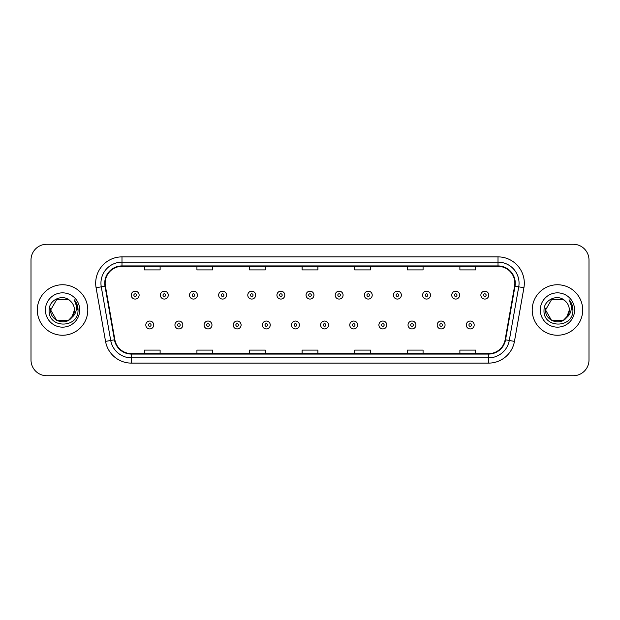 <?xml version="1.0" encoding="UTF-8"?>
<svg xmlns="http://www.w3.org/2000/svg" width="620" height="620" viewBox="0 0 620 620"><rect width="100%" height="100%" fill="white"/><g stroke="black" fill="none" stroke-linecap="round" stroke-linejoin="round"><path stroke-width="0.93" d="M37.309 310A25.242 25.242 0 0 0 62.558 335.242A25.242 25.242 0 0 0 87.8 310A25.242 25.242 0 0 0 62.558 284.758A25.242 25.242 0 0 0 37.309 310A25.242 25.242 0 0 0 62.558 335.242A25.242 25.242 0 0 0 87.8 310A25.242 25.242 0 0 0 62.558 284.758A25.242 25.242 0 0 0 37.309 310M532.2 310A25.242 25.242 0 0 0 557.442 335.242A25.242 25.242 0 0 0 582.692 310A25.242 25.242 0 0 0 557.442 284.758A25.242 25.242 0 0 0 532.2 310A25.242 25.242 0 0 0 557.442 335.242A25.242 25.242 0 0 0 582.692 310A25.242 25.242 0 0 0 557.442 284.758A25.242 25.242 0 0 0 532.2 310M105.152 283.177A16.833 16.833 0 0 1 121.985 266.352L498.015 266.352A16.833 16.833 0 0 1 514.592 286.099L505.13 339.745A16.833 16.833 0 0 1 488.56 353.648L131.44 353.648A16.833 16.833 0 0 1 114.871 339.745L105.408 286.099A16.833 16.833 0 0 1 105.152 283.177M104.733 283.177A17.252 17.252 0 0 0 104.997 286.176L114.452 339.814A17.252 17.252 0 0 0 131.44 354.074L488.56 354.074A17.252 17.252 0 0 0 505.548 339.814L515.003 286.176A17.252 17.252 0 0 0 498.015 265.926L121.985 265.926A17.252 17.252 0 0 0 104.733 283.177M96.085 287.742A26.296 26.296 0 0 1 121.985 256.882L498.015 256.882A26.296 26.296 0 0 1 523.915 287.742L514.453 341.387A26.296 26.296 0 0 1 488.56 363.119L131.44 363.119A26.296 26.296 0 0 1 105.547 341.387L96.085 287.742L101.269 286.828A21.034 21.034 0 0 1 121.985 262.144L498.015 262.144A21.034 21.034 0 0 1 518.731 286.828L509.276 340.473A21.034 21.034 0 0 1 488.56 357.856L131.44 357.856A21.034 21.034 0 0 1 110.724 340.473L101.269 286.828A21.034 21.034 0 0 1 100.944 283.177M589 260.036A15.779 15.779 0 0 0 573.221 244.257L46.779 244.257A15.779 15.779 0 0 0 31 260.036L31 359.964A15.779 15.779 0 0 0 46.779 375.743L573.221 375.743A15.779 15.779 0 0 0 589 359.964L589 260.036L589 359.964M505.548 339.814L509.276 340.473L518.731 286.828L523.915 287.742M302.111 266.352L302.111 269.909L317.889 269.909L317.889 266.352M249.519 266.352L249.519 269.909L265.298 269.909L265.298 266.352M196.928 266.352L196.928 269.909L212.706 269.909L212.706 266.352M144.336 266.352L144.336 269.909L160.115 269.909L160.115 266.352M354.702 266.352L354.702 269.909L370.481 269.909L370.481 266.352M407.293 266.352L407.293 269.909L423.072 269.909L423.072 266.352M459.885 266.352L459.885 269.909L475.664 269.909L475.664 266.352M317.889 353.648L317.889 350.091L302.111 350.091L302.111 353.648M265.298 353.648L265.298 350.091L249.519 350.091L249.519 353.648M212.706 353.648L212.706 350.091L196.928 350.091L196.928 353.648M160.115 353.648L160.115 350.091L144.336 350.091L144.336 353.648M370.481 353.648L370.481 350.091L354.702 350.091L354.702 353.648M423.072 353.648L423.072 350.091L407.293 350.091L407.293 353.648M475.664 353.648L475.664 350.091L459.885 350.091L459.885 353.648M31 260.036L31 359.964M573.221 244.257L46.779 244.257M46.779 375.743L573.221 375.743M139.128 295.12A3.945 3.945 0 0 1 135.183 299.065A3.945 3.945 0 0 1 131.239 295.12A3.945 3.945 0 0 1 135.183 291.175A3.945 3.945 0 0 1 139.128 295.12A3.945 3.945 0 0 0 135.183 291.175A3.945 3.945 0 0 0 131.239 295.12M145.808 324.988A3.945 3.945 0 0 1 149.753 321.044A3.945 3.945 0 0 1 153.698 324.988A3.945 3.945 0 0 1 149.753 328.933A3.945 3.945 0 0 1 145.808 324.988A3.945 3.945 0 0 0 149.753 328.933A3.945 3.945 0 0 0 153.698 324.988M168.268 295.12A3.945 3.945 0 0 1 164.323 299.065A3.945 3.945 0 0 1 160.379 295.12A3.945 3.945 0 0 1 164.323 291.175A3.945 3.945 0 0 1 168.268 295.12A3.945 3.945 0 0 0 164.323 291.175A3.945 3.945 0 0 0 160.379 295.12M197.4 295.12A3.945 3.945 0 0 1 193.456 299.065A3.945 3.945 0 0 1 189.511 295.12A3.945 3.945 0 0 1 193.456 291.175A3.945 3.945 0 0 1 197.4 295.12A3.945 3.945 0 0 0 193.456 291.175A3.945 3.945 0 0 0 189.511 295.12M226.54 295.12A3.945 3.945 0 0 1 222.596 299.065A3.945 3.945 0 0 1 218.651 295.12A3.945 3.945 0 0 1 222.596 291.175A3.945 3.945 0 0 1 226.54 295.12A3.945 3.945 0 0 0 222.596 291.175A3.945 3.945 0 0 0 218.651 295.12M255.672 295.12A3.945 3.945 0 0 1 251.728 299.065A3.945 3.945 0 0 1 247.783 295.12A3.945 3.945 0 0 1 251.728 291.175A3.945 3.945 0 0 1 255.672 295.12A3.945 3.945 0 0 0 251.728 291.175A3.945 3.945 0 0 0 247.783 295.12M174.941 324.988A3.945 3.945 0 0 1 178.886 321.044A3.945 3.945 0 0 1 182.83 324.988A3.945 3.945 0 0 1 178.886 328.933A3.945 3.945 0 0 1 174.941 324.988A3.945 3.945 0 0 0 178.886 328.933A3.945 3.945 0 0 0 182.83 324.988M204.081 324.988A3.945 3.945 0 0 1 208.026 321.044A3.945 3.945 0 0 1 211.97 324.988A3.945 3.945 0 0 1 208.026 328.933A3.945 3.945 0 0 1 204.081 324.988A3.945 3.945 0 0 0 208.026 328.933A3.945 3.945 0 0 0 211.97 324.988M233.213 324.988A3.945 3.945 0 0 1 237.158 321.044A3.945 3.945 0 0 1 241.103 324.988A3.945 3.945 0 0 1 237.158 328.933A3.945 3.945 0 0 1 233.213 324.988A3.945 3.945 0 0 0 237.158 328.933A3.945 3.945 0 0 0 241.103 324.988M68.502 320.3A11.889 11.889 0 0 0 74.447 310C74.377 306.412 73.005 303.42 70.347 301.018C63.031 293.369 49.003 299.677 49.135 310C47.794 328.352 77.554 328.833 78.035 310.891L78.058 310C78.011 306.102 76.717 302.676 74.168 299.724C76.105 302.909 76.787 306.334 76.214 310C75.679 313.077 74.191 315.596 71.749 317.541L74.447 310M73.114 315.464L68.502 320.3L56.614 320.3L50.669 310L56.614 320.3L68.502 320.3L71.424 317.921L68.502 320.3L56.614 320.3L50.669 310L56.614 320.3L68.502 320.3L71.602 317.711L68.502 320.3L56.614 320.3L50.669 310L56.614 320.3L68.502 320.3L73.114 315.464L71.726 317.564L73.114 315.464L68.502 320.3L56.614 320.3L50.669 310L56.614 320.3L68.502 320.3L73.114 315.464L71.424 317.921L68.502 320.3L56.614 320.3L50.669 310L56.614 299.7L68.502 299.7L70.347 301.018L68.502 299.7L56.614 299.7L50.669 310L56.614 299.7M50.794 308.241L50.669 310L56.614 299.7L68.502 299.7L70.347 301.018L68.502 299.7L56.614 299.7L50.669 310C50.057 320.54 64.968 326.097 71.424 317.921L71.749 317.541M45.407 310A17.151 17.151 0 0 0 62.558 327.151A17.151 17.151 0 0 0 79.701 310A17.151 17.151 0 0 0 62.558 292.849A17.151 17.151 0 0 0 45.407 310M74.284 299.855L78.05 310.45M563.386 320.3A11.889 11.889 0 0 0 569.331 310C569.269 306.412 567.897 303.42 565.231 301.018C557.923 293.369 543.895 299.677 544.019 310C542.686 328.352 572.446 328.833 572.927 310.891L572.95 310C572.903 306.102 571.609 302.676 569.059 299.724C570.997 302.909 571.679 306.334 571.105 310C570.571 313.077 569.082 315.596 566.641 317.541L569.331 310M551.498 320.3L563.386 320.3L566.494 317.711L563.386 320.3L551.498 320.3L545.554 310L551.498 320.3L563.386 320.3L568.005 315.464L566.641 317.541L568.005 315.464L563.386 320.3L551.498 320.3L545.554 310L551.498 299.7L563.386 299.7L565.231 301.018L563.386 299.7L551.498 299.7L545.554 310L551.498 299.7L563.386 299.7L565.231 301.018M566.494 317.711L563.386 320.3L551.498 320.3L545.554 310L551.498 320.3L563.386 320.3L566.494 317.711L563.603 320.168M566.641 317.541L566.308 317.921C559.86 326.097 544.949 320.54 545.554 310L551.498 320.3L563.386 320.3L568.005 315.464L563.386 320.3L551.498 320.3L545.554 310L545.685 308.241M540.299 310A17.151 17.151 0 0 0 557.442 327.151A17.151 17.151 0 0 0 574.593 310A17.151 17.151 0 0 0 557.442 292.849A17.151 17.151 0 0 0 540.299 310M569.175 299.855L572.942 310.45M284.805 295.12A3.945 3.945 0 0 1 280.868 299.065A3.945 3.945 0 0 1 276.923 295.12A3.945 3.945 0 0 1 280.868 291.175A3.945 3.945 0 0 1 284.805 295.12A3.945 3.945 0 0 0 280.868 291.175A3.945 3.945 0 0 0 276.923 295.12M313.945 295.12A3.945 3.945 0 0 1 310 299.065A3.945 3.945 0 0 1 306.055 295.12A3.945 3.945 0 0 1 310 291.175A3.945 3.945 0 0 1 313.945 295.12A3.945 3.945 0 0 0 310 291.175A3.945 3.945 0 0 0 306.055 295.12M343.077 295.12A3.945 3.945 0 0 1 339.132 299.065A3.945 3.945 0 0 1 335.195 295.12A3.945 3.945 0 0 1 339.132 291.175A3.945 3.945 0 0 1 343.077 295.12A3.945 3.945 0 0 0 339.132 291.175A3.945 3.945 0 0 0 335.195 295.12M262.353 324.988A3.945 3.945 0 0 1 266.298 321.044A3.945 3.945 0 0 1 270.243 324.988A3.945 3.945 0 0 1 266.298 328.933A3.945 3.945 0 0 1 262.353 324.988A3.945 3.945 0 0 0 266.298 328.933A3.945 3.945 0 0 0 270.243 324.988M291.485 324.988A3.945 3.945 0 0 1 295.43 321.044A3.945 3.945 0 0 1 299.375 324.988A3.945 3.945 0 0 1 295.43 328.933A3.945 3.945 0 0 1 291.485 324.988A3.945 3.945 0 0 0 295.43 328.933A3.945 3.945 0 0 0 299.375 324.988M320.625 324.988A3.945 3.945 0 0 1 324.57 321.044A3.945 3.945 0 0 1 328.515 324.988A3.945 3.945 0 0 1 324.57 328.933A3.945 3.945 0 0 1 320.625 324.988A3.945 3.945 0 0 0 324.57 328.933A3.945 3.945 0 0 0 328.515 324.988M372.217 295.12A3.945 3.945 0 0 1 368.272 299.065A3.945 3.945 0 0 1 364.328 295.12A3.945 3.945 0 0 1 368.272 291.175A3.945 3.945 0 0 1 372.217 295.12A3.945 3.945 0 0 0 368.272 291.175A3.945 3.945 0 0 0 364.328 295.12M401.349 295.12A3.945 3.945 0 0 1 397.404 299.065A3.945 3.945 0 0 1 393.46 295.12A3.945 3.945 0 0 1 397.404 291.175A3.945 3.945 0 0 1 401.349 295.12A3.945 3.945 0 0 0 397.404 291.175A3.945 3.945 0 0 0 393.46 295.12M430.489 295.12A3.945 3.945 0 0 1 426.545 299.065A3.945 3.945 0 0 1 422.6 295.12A3.945 3.945 0 0 1 426.545 291.175A3.945 3.945 0 0 1 430.489 295.12A3.945 3.945 0 0 0 426.545 291.175A3.945 3.945 0 0 0 422.6 295.12M459.621 295.12A3.945 3.945 0 0 1 455.677 299.065A3.945 3.945 0 0 1 451.732 295.12A3.945 3.945 0 0 1 455.677 291.175A3.945 3.945 0 0 1 459.621 295.12A3.945 3.945 0 0 0 455.677 291.175A3.945 3.945 0 0 0 451.732 295.12M488.762 295.12A3.945 3.945 0 0 1 484.817 299.065A3.945 3.945 0 0 1 480.872 295.12A3.945 3.945 0 0 1 484.817 291.175A3.945 3.945 0 0 1 488.762 295.12A3.945 3.945 0 0 0 484.817 291.175A3.945 3.945 0 0 0 480.872 295.12M349.757 324.988A3.945 3.945 0 0 1 353.702 321.044A3.945 3.945 0 0 1 357.647 324.988A3.945 3.945 0 0 1 353.702 328.933A3.945 3.945 0 0 1 349.757 324.988A3.945 3.945 0 0 0 353.702 328.933A3.945 3.945 0 0 0 357.647 324.988M378.897 324.988A3.945 3.945 0 0 1 382.842 321.044A3.945 3.945 0 0 1 386.787 324.988A3.945 3.945 0 0 1 382.842 328.933A3.945 3.945 0 0 1 378.897 324.988A3.945 3.945 0 0 0 382.842 328.933A3.945 3.945 0 0 0 386.787 324.988M408.03 324.988A3.945 3.945 0 0 1 411.975 321.044A3.945 3.945 0 0 1 415.919 324.988A3.945 3.945 0 0 1 411.975 328.933A3.945 3.945 0 0 1 408.03 324.988A3.945 3.945 0 0 0 411.975 328.933A3.945 3.945 0 0 0 415.919 324.988M437.17 324.988A3.945 3.945 0 0 1 441.114 321.044A3.945 3.945 0 0 1 445.059 324.988A3.945 3.945 0 0 1 441.114 328.933A3.945 3.945 0 0 1 437.17 324.988A3.945 3.945 0 0 0 441.114 328.933A3.945 3.945 0 0 0 445.059 324.988M466.302 324.988A3.945 3.945 0 0 1 470.247 321.044A3.945 3.945 0 0 1 474.192 324.988A3.945 3.945 0 0 1 470.247 328.933A3.945 3.945 0 0 1 466.302 324.988A3.945 3.945 0 0 0 470.247 328.933A3.945 3.945 0 0 0 474.192 324.988M498.015 256.882L498.015 265.926M101.269 286.828L104.997 286.176M131.44 363.119L131.44 354.074M488.56 354.074L488.56 363.119M105.547 341.387L114.452 339.814M515.003 286.176L518.731 286.828M121.985 256.882L121.985 265.926M509.276 340.473L514.453 341.387M133.874 295.12A1.317 1.317 0 0 0 135.183 296.43A1.317 1.317 0 0 0 136.501 295.12A1.317 1.317 0 0 0 135.183 293.803A1.317 1.317 0 0 0 133.874 295.12M151.071 324.988A1.317 1.317 0 0 0 149.753 323.671A1.317 1.317 0 0 0 148.436 324.988A1.317 1.317 0 0 0 149.753 326.306A1.317 1.317 0 0 0 151.071 324.988M163.006 295.12A1.317 1.317 0 0 0 164.323 296.43A1.317 1.317 0 0 0 165.633 295.12A1.317 1.317 0 0 0 164.323 293.803A1.317 1.317 0 0 0 163.006 295.12M192.138 295.12A1.317 1.317 0 0 0 193.456 296.43A1.317 1.317 0 0 0 194.773 295.12A1.317 1.317 0 0 0 193.456 293.803A1.317 1.317 0 0 0 192.138 295.12M221.278 295.12A1.317 1.317 0 0 0 222.596 296.43A1.317 1.317 0 0 0 223.905 295.12A1.317 1.317 0 0 0 222.596 293.803A1.317 1.317 0 0 0 221.278 295.12M250.41 295.12A1.317 1.317 0 0 0 251.728 296.43A1.317 1.317 0 0 0 253.045 295.12A1.317 1.317 0 0 0 251.728 293.803A1.317 1.317 0 0 0 250.41 295.12M180.203 324.988A1.317 1.317 0 0 0 178.886 323.671A1.317 1.317 0 0 0 177.576 324.988A1.317 1.317 0 0 0 178.886 326.306A1.317 1.317 0 0 0 180.203 324.988M209.335 324.988A1.317 1.317 0 0 0 208.026 323.671A1.317 1.317 0 0 0 206.708 324.988A1.317 1.317 0 0 0 208.026 326.306A1.317 1.317 0 0 0 209.335 324.988M238.475 324.988A1.317 1.317 0 0 0 237.158 323.671A1.317 1.317 0 0 0 235.848 324.988A1.317 1.317 0 0 0 237.158 326.306A1.317 1.317 0 0 0 238.475 324.988M279.55 295.12A1.317 1.317 0 0 0 280.868 296.43A1.317 1.317 0 0 0 282.178 295.12A1.317 1.317 0 0 0 280.868 293.803A1.317 1.317 0 0 0 279.55 295.12M308.683 295.12A1.317 1.317 0 0 0 310 296.43A1.317 1.317 0 0 0 311.317 295.12A1.317 1.317 0 0 0 310 293.803A1.317 1.317 0 0 0 308.683 295.12M337.822 295.12A1.317 1.317 0 0 0 339.132 296.43A1.317 1.317 0 0 0 340.45 295.12A1.317 1.317 0 0 0 339.132 293.803A1.317 1.317 0 0 0 337.822 295.12M267.608 324.988A1.317 1.317 0 0 0 266.298 323.671A1.317 1.317 0 0 0 264.98 324.988A1.317 1.317 0 0 0 266.298 326.306A1.317 1.317 0 0 0 267.608 324.988M296.748 324.988A1.317 1.317 0 0 0 295.43 323.671A1.317 1.317 0 0 0 294.12 324.988A1.317 1.317 0 0 0 295.43 326.306A1.317 1.317 0 0 0 296.748 324.988M325.88 324.988A1.317 1.317 0 0 0 324.57 323.671A1.317 1.317 0 0 0 323.253 324.988A1.317 1.317 0 0 0 324.57 326.306A1.317 1.317 0 0 0 325.88 324.988M366.955 295.12A1.317 1.317 0 0 0 368.272 296.43A1.317 1.317 0 0 0 369.59 295.12A1.317 1.317 0 0 0 368.272 293.803A1.317 1.317 0 0 0 366.955 295.12M396.095 295.12A1.317 1.317 0 0 0 397.404 296.43A1.317 1.317 0 0 0 398.722 295.12A1.317 1.317 0 0 0 397.404 293.803A1.317 1.317 0 0 0 396.095 295.12M425.227 295.12A1.317 1.317 0 0 0 426.545 296.43A1.317 1.317 0 0 0 427.862 295.12A1.317 1.317 0 0 0 426.545 293.803A1.317 1.317 0 0 0 425.227 295.12M454.367 295.12A1.317 1.317 0 0 0 455.677 296.43A1.317 1.317 0 0 0 456.994 295.12A1.317 1.317 0 0 0 455.677 293.803A1.317 1.317 0 0 0 454.367 295.12M483.499 295.12A1.317 1.317 0 0 0 484.817 296.43A1.317 1.317 0 0 0 486.127 295.12A1.317 1.317 0 0 0 484.817 293.803A1.317 1.317 0 0 0 483.499 295.12M355.02 324.988A1.317 1.317 0 0 0 353.702 323.671A1.317 1.317 0 0 0 352.392 324.988A1.317 1.317 0 0 0 353.702 326.306A1.317 1.317 0 0 0 355.02 324.988M384.152 324.988A1.317 1.317 0 0 0 382.842 323.671A1.317 1.317 0 0 0 381.525 324.988A1.317 1.317 0 0 0 382.842 326.306A1.317 1.317 0 0 0 384.152 324.988M413.292 324.988A1.317 1.317 0 0 0 411.975 323.671A1.317 1.317 0 0 0 410.665 324.988A1.317 1.317 0 0 0 411.975 326.306A1.317 1.317 0 0 0 413.292 324.988M442.424 324.988A1.317 1.317 0 0 0 441.114 323.671A1.317 1.317 0 0 0 439.797 324.988A1.317 1.317 0 0 0 441.114 326.306A1.317 1.317 0 0 0 442.424 324.988M471.564 324.988A1.317 1.317 0 0 0 470.247 323.671A1.317 1.317 0 0 0 468.929 324.988A1.317 1.317 0 0 0 470.247 326.306A1.317 1.317 0 0 0 471.564 324.988"/></g></svg>
